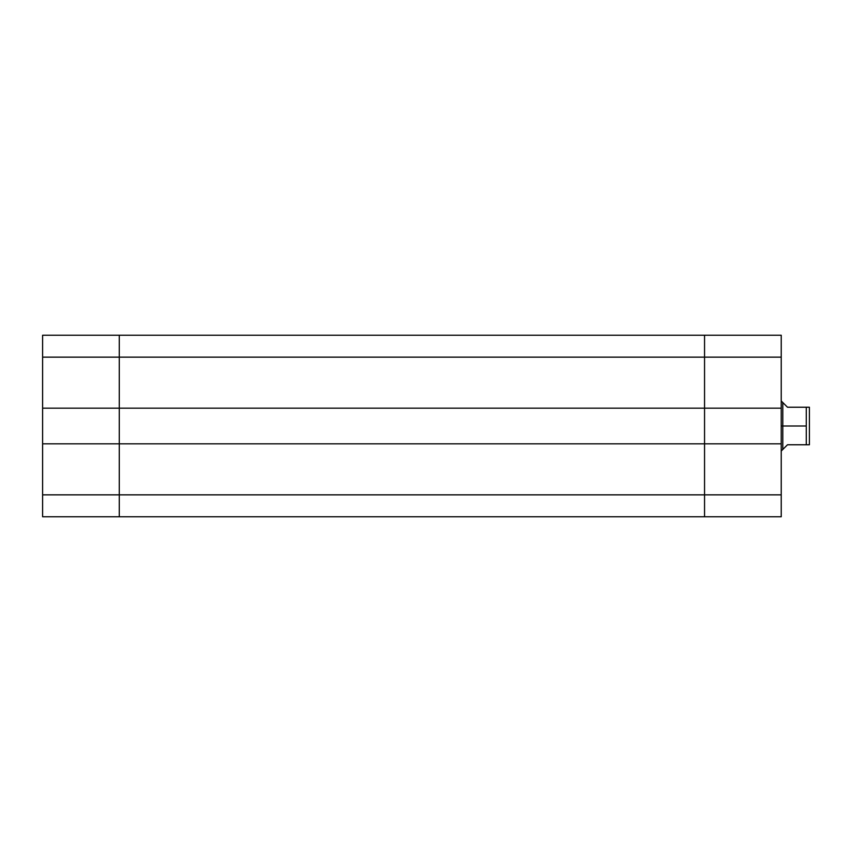 <?xml version="1.0" encoding="UTF-8"?>
<svg xmlns="http://www.w3.org/2000/svg" width="852" height="852" viewBox="0 0 852 852"><rect width="100%" height="100%" fill="white"/><g stroke="black" fill="none" stroke-linecap="round" stroke-linejoin="round"><path stroke-width="1.28" d="M119.28 443.839L42.6 443.839L42.6 494.852L119.28 494.852L119.28 335.241L42.6 335.241L42.6 516.759L119.28 516.759L119.28 443.839L42.6 443.839L42.6 408.161L119.28 408.161L119.28 357.148L42.6 357.148L42.6 408.161L119.28 408.161L119.28 494.852L42.6 494.852L42.6 516.759L119.28 516.759L119.28 494.852L119.28 516.759L704.551 516.759L119.28 516.759L119.28 494.852L704.551 494.852L119.28 494.852L119.28 408.161L704.551 408.161L704.551 357.148L119.28 357.148L119.28 335.241L42.6 335.241L42.6 357.148L119.28 357.148L119.28 408.161L119.28 357.148L704.551 357.148L704.551 335.241L119.28 335.241L119.28 357.148L119.28 335.241L704.551 335.241L704.551 357.148L704.551 335.656L704.551 357.148L781.231 357.148L781.231 408.161L704.551 408.161L704.551 357.148L704.551 443.839L119.28 443.839L119.28 408.161L704.551 408.161L704.551 357.148L781.231 357.148L781.231 335.241L704.551 335.241L781.231 335.241L781.231 443.839L781.231 408.161L704.551 408.161L704.551 443.839L704.551 408.161L704.551 443.839L119.28 443.839M704.551 516.759L704.551 443.839L704.551 494.852L704.551 443.839L781.231 443.839L781.231 494.852L781.231 443.839L704.551 443.839L704.551 516.759L704.551 499.134L704.551 516.759L781.231 516.759L704.551 516.759M781.231 516.759L781.231 494.852L704.551 494.852L781.231 494.852L781.231 516.759M787.493 407.224L784 403.731L787.493 407.224L807.643 407.224L787.493 407.224L782.796 402.527L782.796 449.473L782.796 426L806.269 426L806.269 407.224L809.293 407.224M784 448.269L787.493 444.776L782.796 449.473L787.493 444.776L806.269 444.776L806.269 426L781.231 426L782.796 426L782.796 402.527L784 403.731M809.4 444.776L809.4 407.224L809.4 444.776M806.269 407.224L806.269 444.776L809.293 444.776L787.493 444.776M782.796 449.473L781.231 451.038M781.231 400.962L782.796 402.527"/></g></svg>
